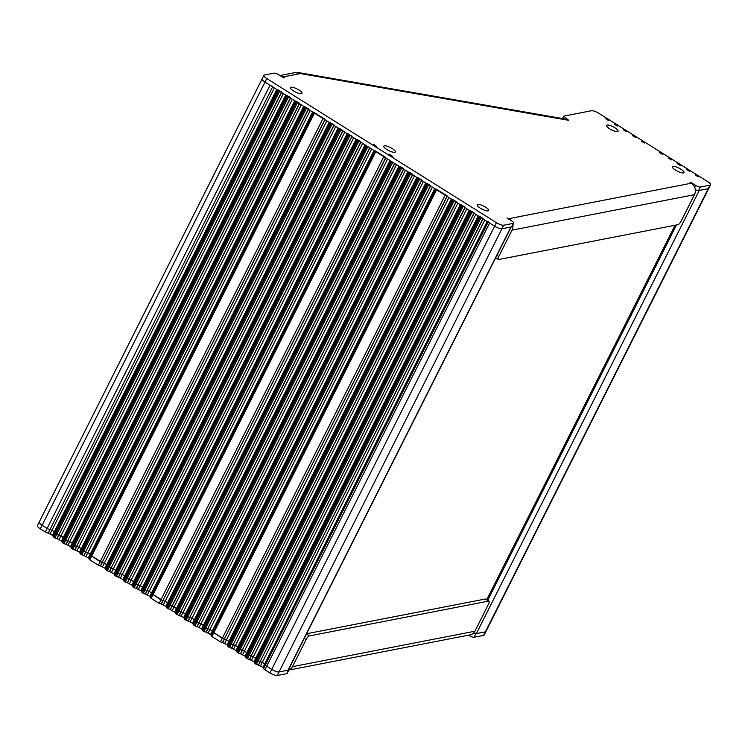 <?xml version="1.0" encoding="UTF-8"?>
<svg xmlns="http://www.w3.org/2000/svg" width="748" height="748" viewBox="0 0 748 748"><rect width="100%" height="100%" fill="white"/><g stroke="black" fill="none" stroke-linecap="round" stroke-linejoin="round"><path stroke-width="1.12" d="M488.351 221.698A2.581 0.701 26.7 0 0 489.594 223.063L494.624 226.214A6.012 1.627 26.7 0 0 501.917 228.766L510.931 227.018A3.777 1.019 26.7 0 0 511.277 226.812M288.569 670.086A3.862 1.047 26.7 0 0 288.915 669.881L287.139 673.424A3.862 1.047 -153.3 0 1 286.783 673.63L288.569 670.086L279.023 671.938L501.917 228.766A6.012 1.627 -153.3 0 1 494.624 226.214L271.73 669.395A6.012 1.627 26.7 0 0 279.023 671.938L277.246 675.491A6.012 1.627 -153.3 0 1 269.953 672.938L271.73 669.395L266.699 666.234A2.581 0.701 -153.3 0 1 265.456 664.869A2.581 0.701 -153.3 0 1 265.521 664.794A2.581 0.701 26.7 0 0 265.456 664.869A2.581 0.701 26.7 0 0 266.699 666.234L271.73 669.395A6.012 1.627 26.7 0 0 279.023 671.938L288.036 670.189A3.777 1.019 26.7 0 0 288.382 669.984L511.202 226.962M263.792 668.188L262.95 667.384L264.736 663.841L265.568 664.645L262.333 662.335L264.736 663.841L487.182 221.548M262.95 667.384L258.565 665.14L260.351 661.597L262.333 662.335L260.117 661.597L482.993 218.912M479.197 216.144L483.012 218.425M258.565 665.14L256.358 664.402L258.144 660.858L256.302 659.315L260.117 661.597L258.144 660.858L481.039 217.687M254.75 662.41L253.974 661.756L255.76 658.212L256.527 658.866L253.366 656.707L255.76 658.212L478.215 215.91M253.974 661.756L249.598 659.512L251.384 655.968L253.366 656.707L251.16 655.977L474.026 213.292M470.23 210.515L474.045 212.797M249.598 659.512L247.392 658.782L249.178 655.229L247.336 653.696L251.16 655.977L249.178 655.229L472.072 212.058M245.783 656.781L245.007 656.127L246.793 652.583L247.569 653.238L244.4 651.078L246.793 652.583L469.248 210.282M245.007 656.127L240.641 653.883L242.417 650.339L244.4 651.078L242.193 650.349L465.069 207.663M461.264 204.887L465.088 207.168M240.641 653.883L238.425 653.154L240.211 649.61L238.369 648.067L242.193 650.349L240.211 649.61L463.106 206.429M236.817 651.153L236.05 650.498L237.827 646.955L238.603 647.609L235.433 645.449L237.827 646.955L460.282 204.662M236.05 650.498L231.674 648.264L233.451 644.711L235.433 645.449L233.226 644.72L456.102 202.035M452.306 199.267L456.121 201.539M231.674 648.264L229.458 647.525L231.244 643.981L229.412 642.439L233.226 644.72L231.244 643.981L454.139 200.801M227.85 645.533L227.083 644.87L228.86 641.326L229.636 641.99L226.466 639.83L228.86 641.326L451.315 199.033M227.083 644.87L222.708 642.635L224.494 639.091L226.466 639.83L224.26 639.091L447.136 196.406M435.747 188.879L447.154 195.92M222.708 642.635L220.501 641.896L222.278 638.353L212.853 632.051L224.26 639.091L222.278 638.353L445.172 195.181M211.301 635.145L210.534 634.491L212.31 630.938L213.087 631.602L209.917 629.442L212.31 630.938L434.766 188.646M210.534 634.491L206.158 632.247L207.944 628.703L209.917 629.442L207.71 628.703L430.586 186.018M426.79 183.251L430.605 185.532M206.158 632.247L203.942 631.508L205.728 627.965L203.895 626.422L207.71 628.703L205.728 627.965L428.623 184.793M202.334 629.517L201.567 628.862L203.344 625.319L204.12 625.973L200.95 623.813L203.344 625.319L425.799 183.017M201.567 628.862L197.192 626.618L198.977 623.075L200.95 623.813L198.744 623.075L421.62 180.39M417.823 177.622L421.638 179.903M197.192 626.618L194.985 625.889L196.761 622.336L194.929 620.803L198.744 623.075L196.761 622.336L419.656 179.165M193.367 623.888L192.601 623.234L194.387 619.69L195.153 620.344L191.993 618.185L194.387 619.69L416.832 177.388M192.601 623.234L188.225 620.99L190.011 617.446L191.993 618.185L189.777 617.455L412.653 174.77M408.857 171.993L412.672 174.275M188.225 620.99L186.018 620.26L187.795 616.717L185.962 615.174L189.777 617.455L187.795 616.717L410.689 173.536M184.41 618.259L183.634 617.605L185.42 614.061L186.187 614.716L183.026 612.556L185.42 614.061L407.866 171.769M183.634 617.605L179.258 615.361L181.044 611.817L183.026 612.556L180.81 611.827L403.686 169.142M399.89 166.374L403.705 168.646M179.258 615.361L177.052 614.632L178.837 611.088L176.996 609.545L180.81 611.827L178.837 611.088L401.732 167.907M175.443 612.64L174.667 611.976L176.453 608.433L177.229 609.087L174.05 606.927L176.453 608.433L398.908 166.14M174.667 611.976L170.357 609.732L172.133 606.189L168.085 603.917L169.927 605.45L174.05 606.927L172.133 606.189L394.766 163.541M166.533 607.002L165.757 606.348L167.543 602.804L168.319 603.458L165.149 601.299L167.543 602.804L389.979 160.54M165.757 606.348L161.39 604.104L163.167 600.56L165.149 601.299L162.877 600.569L385.8 157.912M375 150.75L385.772 157.389M161.39 604.104L159.118 603.374L160.895 599.831L152.106 593.921L162.877 600.569L160.895 599.831L383.789 156.65M150.572 596.969L149.815 596.343L151.601 592.799L152.358 593.426L149.207 591.294L151.601 592.799L374.037 150.526M149.815 596.343L145.439 594.099L147.225 590.555L149.207 591.294L146.991 590.555L369.858 147.908M145.439 594.099L143.233 593.37L145.018 589.817L146.991 590.555L144.009 589.19L145.018 589.817L367.894 146.673M143.251 588.209L144.009 589.19L143.177 588.283L365.94 145.449M141.606 591.406L140.82 590.733L142.597 587.189L143.382 587.863L140.203 585.684L142.597 587.189L365.052 144.888M140.82 590.733L136.435 588.489L138.221 584.945L140.203 585.684L137.987 584.945L360.863 142.26M357.067 139.493L360.882 141.774M136.435 588.489L134.229 587.75L136.005 584.207L134.173 582.664L137.987 584.945L136.005 584.207L358.9 141.035M132.62 585.759L131.844 585.104L133.63 581.551L134.397 582.215L131.237 580.055L133.63 581.551L356.076 139.259M131.844 585.104L127.469 582.86L129.254 579.317L131.237 580.055L129.021 579.317L351.897 136.632M348.101 133.864L351.915 136.145M127.469 582.86L125.262 582.131L127.048 578.578L125.206 577.045L129.021 579.317L127.048 578.578L349.933 135.407M123.654 580.13L122.878 579.476L124.664 575.932L125.43 576.586L122.27 574.427L124.664 575.932L347.119 133.63M122.878 579.476L118.502 577.232L120.288 573.688L122.27 574.427L120.054 573.697L342.93 131.012M339.134 128.235L342.949 130.517M118.502 577.232L116.295 576.502L118.081 572.959L116.239 571.416L120.054 573.697L118.081 572.959L340.976 129.778M114.687 574.501L113.911 573.847L115.697 570.303L116.473 570.958L113.303 568.798L115.697 570.303L338.152 128.011M113.911 573.847L109.545 571.603L111.321 568.059L113.303 568.798L111.097 568.069L333.963 125.383M330.167 122.607L333.991 124.888M109.545 571.603L107.329 570.874L109.115 567.33L107.273 565.787L111.097 568.069L109.115 567.33L332.009 124.149M105.72 568.882L104.954 568.218L106.73 564.675L107.506 565.329L104.337 563.169L106.73 564.675L329.185 122.382M104.954 568.218L100.578 565.984L102.354 562.431L104.337 563.169L102.13 562.44L325.006 119.755M313.618 112.219L325.025 119.269M100.578 565.984L98.362 565.245L100.148 561.701L90.723 555.399L102.13 562.44L100.148 561.701L323.043 118.521M89.171 558.494L88.395 557.83L90.181 554.287L90.957 554.941L87.787 552.781L90.181 554.287L312.636 111.994M88.395 557.83L84.028 555.596L85.805 552.043L87.787 552.781L85.581 552.052L308.457 109.367M304.651 106.599L308.475 108.881M84.028 555.596L81.812 554.857L83.598 551.313L81.756 549.771L85.581 552.052L83.598 551.313L306.493 108.133M80.204 552.865L79.438 552.211L81.214 548.658L81.99 549.322L78.82 547.162L81.214 548.658L303.669 106.366M79.438 552.211L75.062 549.967L76.838 546.423L78.82 547.162L76.614 546.423L299.49 103.738M295.694 100.971L299.509 103.252M75.062 549.967L72.846 549.228L74.632 545.685L72.799 544.142L76.614 546.423L74.632 545.685L297.526 102.513M71.238 547.237L70.471 546.582L72.247 543.039L73.023 543.693L69.854 541.533L72.247 543.039L294.703 100.737M70.471 546.582L66.095 544.338L67.881 540.795L69.854 541.533L67.647 540.795L290.523 98.119M286.727 95.342L290.542 97.623M66.095 544.338L63.889 543.609L65.665 540.056L63.832 538.523L67.647 540.795L65.665 540.056L288.56 96.885M62.271 541.608L61.504 540.954L63.29 537.41L64.057 538.064L60.897 535.905L63.29 537.41L285.736 95.108M61.504 540.954L57.129 538.71L58.914 535.166L60.897 535.905L58.681 535.175L281.557 92.49M277.76 89.713L281.575 91.995M57.129 538.71L54.922 537.98L56.698 534.437L54.866 532.894L58.681 535.175L56.698 534.437L279.593 91.256M53.314 535.979L52.538 535.325L54.324 531.781L55.09 532.436L51.921 530.276L54.324 531.781L276.769 89.489M52.538 535.325L48.218 533.081L50.004 529.537L51.921 530.276L50.004 529.537A2.581 0.701 -153.3 0 1 47.133 528.425A2.581 0.701 26.7 0 0 50.004 529.537L272.637 86.89M262.623 78.577A6.012 1.627 26.7 0 0 262.081 78.905A6.012 1.627 26.7 0 0 264.979 82.084L270.028 85.253A2.581 0.701 26.7 0 0 272.898 86.357M39.728 521.749A6.012 1.627 26.7 0 0 39.186 522.085A6.012 1.627 26.7 0 0 42.084 525.264L47.133 528.425L270.028 85.253M473.419 633.21A3.862 1.047 26.7 0 0 475.84 633.706L485.377 631.854A6.012 1.627 26.7 0 0 485.92 631.527A6.012 1.627 -153.3 0 1 485.377 631.854L476.364 633.603A3.777 1.019 -153.3 0 1 473.652 632.976M476.364 633.603L699.258 190.431L708.272 188.683A6.012 1.627 26.7 0 0 708.814 188.346A6.012 1.627 -153.3 0 1 708.272 188.683L483.591 635.398A6.012 1.627 -153.3 0 0 484.143 635.071L710.6 184.803A6.012 1.627 26.7 0 0 707.692 181.624L598.802 113.285A6.012 1.627 26.7 0 0 592.238 110.704A6.012 1.627 26.7 0 0 591.546 110.732L582.44 112.49A3.777 1.019 26.7 0 0 582.412 112.499L563.749 116.127L568.667 120.306L300.472 73.575L297.424 72.509M486.658 599.69L494.634 584.01M670.863 233.6L674.976 225.27M298.424 72.556L566.47 119.25A8.415 6.04 99.9 0 1 568.667 120.306M562.524 118.558L563.749 116.127M694.686 187.299L695.659 185.382A3.862 1.047 26.7 0 0 700.343 187.019L698.557 190.562L708.272 188.683L710.058 185.13A6.012 1.627 26.7 0 0 710.6 184.803M698.557 190.562A3.862 1.047 -153.3 0 1 695.303 189.702M513.764 223.119L511.978 226.672A3.862 1.047 -153.3 0 1 511.632 226.878L513.418 223.334A3.862 1.047 26.7 0 0 513.764 223.119A3.862 1.047 26.7 0 0 511.894 221.081L506.92 217.958L508.921 218.65L691.33 183.213A8.415 7.648 79 0 1 694.443 194.695L681.185 221.062A3.862 1.234 122.1 0 1 677.922 224.699L498.682 259.519A3.862 1.234 122.1 0 1 498.299 259.472L495.681 257.817M279.976 75.52L295.067 72.584L300.472 73.575L283.137 76.951L284.455 77.783L283.782 77.914L278.808 74.781A3.862 1.047 26.7 0 0 274.114 73.145L264.409 75.034A6.012 1.627 26.7 0 0 263.857 75.361A6.012 1.627 26.7 0 0 266.765 78.54L496.41 222.67A6.012 1.627 26.7 0 0 503.703 225.223L501.917 228.766L511.632 226.878M48.218 533.081A2.581 0.701 -153.3 0 1 45.348 531.968L47.133 528.425L42.084 525.264L40.308 528.808A6.012 1.627 -153.3 0 1 37.4 525.629L39.186 522.085A6.012 1.627 26.7 0 0 42.084 525.264L264.979 82.084L494.624 226.214L496.41 222.67M266.765 78.54L264.979 82.084A6.012 1.627 -153.3 0 1 262.081 78.905L263.857 75.361M298.863 89.956A6.442 1.739 26.7 0 0 290.467 87.581A6.442 1.739 26.7 0 0 295.441 92.032A6.442 1.739 26.7 0 0 301.977 93.369A6.442 1.739 26.7 0 0 298.863 89.956M680.876 169.179A6.442 1.739 26.7 0 0 672.48 166.795A6.442 1.739 26.7 0 0 677.454 171.245A6.442 1.739 26.7 0 0 683.99 172.582A6.442 1.739 26.7 0 0 680.876 169.179M614.95 127.805A6.442 1.739 26.7 0 0 606.553 125.421A6.442 1.739 26.7 0 0 611.527 129.872A6.442 1.739 26.7 0 0 618.063 131.209A6.442 1.739 26.7 0 0 614.95 127.805M485.546 207.121A6.442 1.739 26.7 0 0 477.149 204.746A6.442 1.739 26.7 0 0 482.123 209.197A6.442 1.739 26.7 0 0 488.659 210.534A6.442 1.739 26.7 0 0 485.546 207.121M392.214 148.543A6.442 1.739 26.7 0 0 383.817 146.169A6.442 1.739 26.7 0 0 388.792 150.619A6.442 1.739 26.7 0 0 395.327 151.956A6.442 1.739 26.7 0 0 392.214 148.543M695.173 174.91L698.211 176.818L695.173 174.91M686.215 169.282L689.245 171.189L686.215 169.282M677.249 163.653L680.278 165.56L677.249 163.653M668.282 158.034L671.311 159.932L668.282 158.034M659.315 152.405L662.345 154.303L659.315 152.405M641.419 141.166L644.393 143.036L641.419 141.166M632.49 135.566L635.389 137.389L632.49 135.566M623.561 129.965L626.385 131.732L623.561 129.965M614.65 124.374L617.371 126.075L614.65 124.374M605.758 118.792L608.339 120.409L605.758 118.792M376.73 146.402L373.327 144.261L376.73 146.402M392.681 156.407L389.269 154.275L392.681 156.407M695.659 185.382L690.675 182.26L690.002 182.39L691.33 183.213M700.343 187.019L710.058 185.13M503.703 225.223L513.418 223.334M283.137 76.951A8.415 7.648 -101 0 0 280.65 75.941M496.924 255.339L498.776 256.499L512.034 230.132A8.415 7.648 -101 0 0 512.866 224.914M510.978 220.501A8.415 7.648 -101 0 0 508.921 218.65M498.776 256.499A3.862 1.234 122.1 0 0 498.299 259.472M277.246 675.491L286.783 673.63M489.594 223.063L264.923 669.778L269.953 672.938M264.923 669.778A2.581 0.701 -153.3 0 1 263.67 668.413A2.581 0.701 -153.3 0 1 263.735 668.347L265.437 664.963M480.029 217.051L255.349 663.775L256.358 664.402M255.349 663.775L254.516 662.868L256.293 659.418M471.062 211.422L246.382 658.147L247.392 658.782M246.382 658.147L245.559 657.24L247.326 653.799M462.096 205.803L237.415 652.518L238.425 653.154M237.415 652.518L236.592 651.611L238.36 648.17M453.129 200.174L228.458 646.898L229.458 647.525M228.458 646.898L227.626 645.982L229.393 642.541M436.58 189.786L211.899 636.511L220.501 641.896M211.899 636.511L211.076 635.594L212.843 632.154M427.613 184.158L202.942 630.882L203.942 631.508M202.942 630.882L202.11 629.975L203.877 626.525M418.656 178.529L193.975 625.253L194.985 625.889M193.975 625.253L193.143 624.346L194.919 620.896M409.689 172.9L185.008 619.625L186.018 620.26M185.008 619.625L184.176 618.718L185.953 615.277M400.722 167.281L176.042 613.996L177.052 614.632M176.042 613.996L175.21 613.089L176.986 609.648M170.357 609.732L166.308 607.46L168.076 604.019M375.833 151.657L151.152 598.381L159.118 603.374M151.152 598.381L150.32 597.465L152.096 594.024M143.233 593.37L141.391 591.827L143.167 588.377M357.899 140.4L133.219 587.124L134.229 587.75M133.219 587.124L132.387 586.217L134.163 582.767M348.933 134.771L124.252 581.495L125.262 582.131M124.252 581.495L123.42 580.588L125.197 577.138M339.966 129.142L115.285 575.866L116.295 576.502M115.285 575.866L114.453 574.96L116.23 571.519M330.999 123.523L106.319 570.238L107.329 570.874M106.319 570.238L105.496 569.331L107.263 565.89M314.45 113.135L89.769 559.85L98.362 565.245M89.769 559.85L88.937 558.943L90.714 555.502M305.483 107.506L80.803 554.231L81.812 554.857M80.803 554.231L79.98 553.314L81.747 549.874M296.517 101.878L71.845 548.602L72.846 549.228M71.845 548.602L71.013 547.695L72.78 544.245M287.55 96.249L62.879 542.973L63.889 543.609M62.879 542.973L62.047 542.066L63.823 538.625M278.593 90.63L53.912 537.345L54.922 537.98M53.912 537.345L53.08 536.438L54.856 532.997M40.308 528.808L45.348 531.968M475.84 633.706L474.054 637.249L483.591 635.398M474.054 637.249A3.862 1.047 -153.3 0 1 469.361 635.613L469.697 634.949M468.631 635.155L469.361 635.613M288.915 669.881A3.862 1.047 26.7 0 0 288.747 669.254M288.859 669.984A7.555 6.863 -101 0 0 292.487 666.664L306.119 639.559L304.268 638.39M306.437 634.08L309.373 635.922L488.612 601.102A3.862 1.234 122.1 0 1 488.996 601.149A3.862 1.234 122.1 0 1 488.528 604.122L474.896 631.228A7.555 6.863 79 0 1 470.268 634.837L288.812 670.086M309.373 635.922A3.862 1.234 122.1 0 0 306.119 639.559M306.615 633.743L485.302 599.026A3.862 1.234 -57.9 0 1 485.686 599.073L488.996 601.149M288.036 670.189L510.931 227.018M265.521 664.794L488.154 222.147M260.547 665.879L484.779 220.034M258.341 665.15L482.825 218.809M256.377 659.25L479.075 216.462M251.58 660.25L475.822 214.414M249.374 659.521L473.858 213.18M247.41 653.621L470.118 210.833M242.614 654.622L466.855 208.786M240.407 653.892L464.891 207.551M238.444 648.002L461.151 205.204L236.592 651.611M233.657 649.002L457.888 203.157M231.441 648.264L455.925 201.923M229.486 642.373L452.185 199.576L227.626 645.982M224.69 643.374L448.922 197.528M222.474 642.635L446.958 196.303M212.928 631.985L435.635 189.188M208.14 632.986L432.372 187.14M205.924 632.247L430.409 185.915M203.97 626.356L426.669 183.559M199.174 627.357L423.405 181.512M196.958 626.628L421.442 180.287M195.004 620.728L417.702 177.94M190.207 621.728L414.439 175.892M188 620.999L412.485 174.658M186.037 615.099L408.735 172.311M181.24 616.1L405.472 170.263M179.034 615.37L403.518 169.029M177.07 609.48L399.778 166.682L175.21 613.089M172.264 610.471L396.505 164.635M170.123 609.742L394.589 163.429M168.141 609.003L392.803 162.307M167.131 608.367L391.793 161.68M168.16 603.842L390.849 161.082M163.363 604.842L387.586 159.034M161.091 604.113L385.585 157.772M152.181 593.856L374.879 151.059M147.421 594.838L371.644 149.03M145.215 594.108L369.68 147.795M142.223 592.734L366.885 146.047M138.417 589.228L362.649 143.382M136.201 588.489L360.695 142.157M134.247 582.599L356.946 139.801L132.387 586.217M129.451 583.599L353.682 137.754M127.244 582.87L351.728 136.529M125.281 576.97L347.979 134.182L123.42 580.588M120.484 577.97L344.725 132.134M118.278 577.241L342.762 130.9M116.314 571.341L339.022 128.553M111.517 572.342L335.759 126.506M109.311 571.612L333.795 125.271M107.347 565.722L330.055 122.924M102.56 566.722L326.792 120.877M100.344 565.984L324.828 119.643M90.798 555.334L313.506 112.537M86.001 556.334L310.242 110.489M83.795 555.596L308.279 109.255M81.831 549.705L304.539 106.908M77.044 550.706L301.276 104.86M74.828 549.967L299.312 103.635M72.874 544.077L295.572 101.289M68.077 545.077L292.309 99.241M65.861 544.348L290.346 98.007M63.907 538.448L286.606 95.66M59.111 539.448L283.342 93.612M56.895 538.719L281.388 92.378M54.941 532.828L277.639 90.031M50.135 533.82L274.366 87.974M676.491 224.98L487.705 600.345M512.034 230.132L694.443 194.695M292.487 666.664L474.896 631.228M488.612 601.102L485.302 599.026M263.67 668.413L488.126 222.137M254.516 662.868L479.047 216.434M245.559 657.24L470.081 210.814M211.076 635.594L435.607 189.169M202.11 629.975L426.641 183.541M193.143 624.346L417.674 177.921M184.176 618.718L408.707 172.292M166.308 607.46L390.821 161.063M150.32 597.465L374.851 151.04M141.391 591.827L365.912 145.43M114.453 574.96L338.984 128.534M105.496 569.331L330.018 122.906M88.937 558.943L313.468 112.518M79.98 553.314L304.501 106.889M71.013 547.695L295.544 101.261M62.047 542.066L286.578 95.641M53.08 536.438L277.611 90.012M39.186 522.085L262.081 78.905M675.07 225.251L486.724 599.728"/></g></svg>
